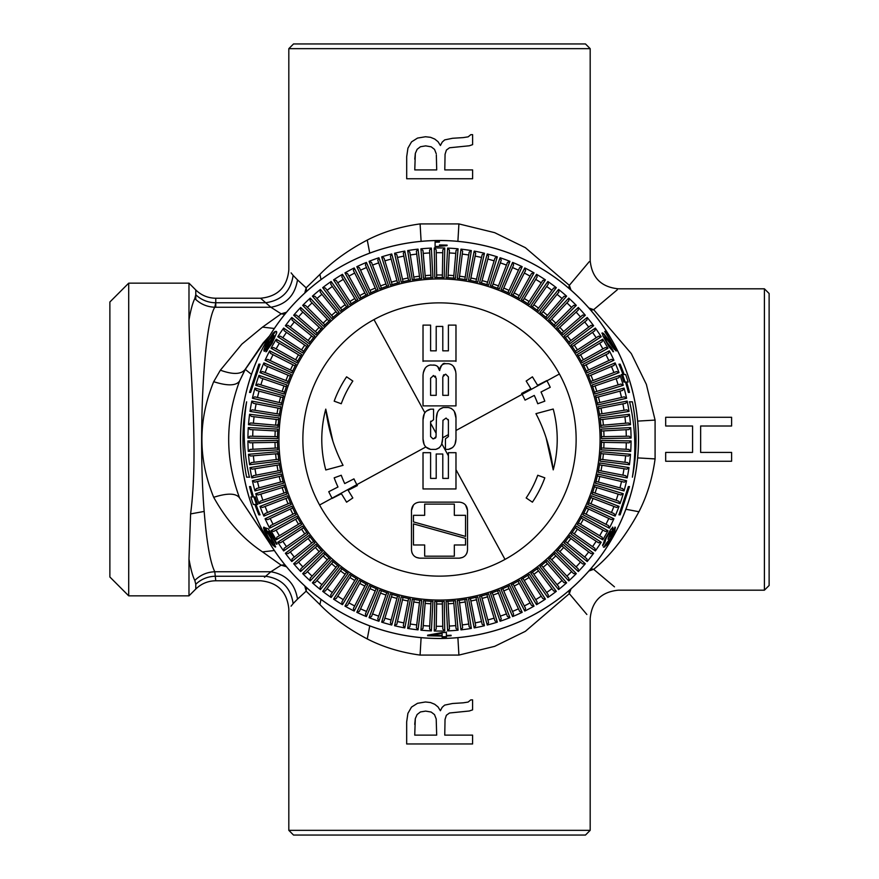 <?xml version="1.0" encoding="UTF-8"?>
<svg xmlns="http://www.w3.org/2000/svg" width="879" height="879" viewBox="0 0 879 879"><rect width="100%" height="100%" fill="white"/><g stroke="black" fill="none" stroke-linecap="round" stroke-linejoin="round"><path stroke-width="1.32" d="M470.781 699.882L468.122 702.068L470.781 699.882L472.594 699.882L472.594 709.858L469.265 711.001L449.51 713.001L446.367 715.275L445.038 719.451L444.752 735.13L472.594 735.13L472.594 743.964L406.669 743.964L406.669 721.923L407.9 713.374L411.504 707.101L417.492 703.31L425.469 701.98L430.512 702.541L434.687 704.255L438.017 706.914L440.39 710.715L438.017 706.914L434.687 704.255L430.512 702.541L425.469 701.98M414.734 724.395L415.306 718.604L414.734 735.13L436.687 735.13L436.204 718.978L434.501 714.605L431.171 712.045L425.667 711.1L420.437 711.946L425.667 711.1M417.118 714.517L420.437 711.946L417.118 714.517L415.306 718.604L417.118 714.517M442.192 707.298L440.39 710.715L442.192 707.298L444.664 705.112L442.192 707.298M452.542 703.497L444.664 705.112L452.542 703.497L463.189 702.826L452.542 703.497M468.122 702.068L463.189 702.826L468.122 702.068M470.814 134.663L468.155 136.849L470.814 134.663L472.616 134.663L472.616 144.639L469.298 145.782L449.532 147.771L446.4 150.056L445.071 154.232L444.785 169.911L472.616 169.911L472.616 178.745L406.691 178.745L406.691 156.704L407.933 148.155L411.537 141.882L417.525 138.08L425.502 136.75L430.534 137.322L434.72 139.036L438.039 141.695L440.412 145.496L438.039 141.695L434.72 139.036L430.534 137.322L425.502 136.75M414.767 159.176L415.338 153.375L414.767 169.911L436.709 169.911L436.336 154.957M425.689 145.87L420.47 146.727L417.14 149.298L415.338 153.375L417.14 149.298L420.47 146.727L425.689 145.87L431.204 146.826L434.523 149.386L436.237 153.759M442.225 142.079L440.412 145.496L442.225 142.079L444.686 139.893L442.225 142.079M452.575 138.278L444.686 139.893L452.575 138.278L463.211 137.607L452.575 138.278M468.155 136.849L463.211 137.607L468.155 136.849M731.603 452.41L731.603 461.244L665.678 461.244L665.678 452.41L692.564 452.41L692.564 426.007L665.678 426.007L665.678 417.272L731.603 417.272L731.603 426.007L700.64 426.007L700.64 452.41L731.603 452.41M268.249 338.118L263.502 343.304L245.285 369.411L239.593 381.025C236.132 385.881 227.496 386.101 213.696 381.695C197.984 420.239 197.984 458.772 213.696 497.305C226.727 520.742 243 538.937 262.513 551.88L274.347 550.529M269.633 335.811L263.14 342.986L245.186 369.356L239.593 381.025C225.057 420.03 225.057 459.014 239.593 497.975L268.249 540.882M213.696 497.305C227.496 492.899 236.132 493.119 239.593 497.975L269.633 543.189M637.66 421.107L655.086 420.085L655.086 458.915C652.427 478.341 647.043 495.954 638.934 511.743C625.266 536.794 610.169 555.989 593.666 569.328A28.249 21.854 44 0 0 590.809 568.768M637.66 457.893L655.086 458.915M590.809 310.232L593.666 309.672L617.311 289.762M571.009 290.136L569.328 285.334L589.238 261.689M655.086 420.085L646.351 384.343L631.331 353.644L593.666 309.672L588.864 307.991M421.107 241.34L420.096 223.914L458.915 223.914L494.657 232.66L525.356 247.669L569.328 285.334A28.249 21.854 -46 0 0 568.768 288.191M457.893 241.34L458.915 223.914M369.74 253.119L367.257 240.066C383.046 231.957 400.648 226.573 420.085 223.914M457.893 637.66L458.915 655.086L420.085 655.086L421.107 637.66M568.768 590.809L569.328 593.666L525.356 631.331L494.657 646.351L458.915 655.086M369.74 625.881L367.257 638.934C383.046 647.043 400.648 652.427 420.085 655.086M614.476 586.853L593.666 569.328L588.864 571.009M571.009 588.864L569.328 593.666L586.853 614.476M321.022 599.401L319.901 604.587L306.156 591.16L304.749 585.941M306.551 587.59L306.156 591.16L297.509 599.115C294.948 583.502 286.071 574.383 270.875 571.757L264.524 577.272M367.257 638.934C347.974 628.771 332.196 617.322 319.901 604.587M321.022 279.599L319.901 274.413L306.156 287.84L304.749 293.048M306.551 291.41L306.156 287.84L297.509 279.885C294.948 295.498 286.071 304.617 270.875 307.243L260.558 298.234C277.72 296.553 287.136 287.136 288.817 269.974L288.817 48.664L590.183 48.664L590.183 260.558C591.864 277.72 601.28 287.136 618.442 288.817L764.411 288.817L764.411 590.183L618.442 590.183C601.28 591.864 591.864 601.28 590.183 618.442L590.183 830.336L288.817 830.336L288.817 609.026C287.136 591.864 277.72 582.447 260.558 580.766L215.762 580.766L214.795 571.757L270.875 571.757L281.159 565.164L284.884 564.79M367.257 240.066C347.974 250.229 332.196 261.678 319.901 274.413M291.114 272.864L293.136 275.402C290.773 291.29 281.632 300.409 265.689 302.75L215.762 302.75A28.249 27.348 0 0 1 195.775 294.74L194.819 298.585C200.368 304.035 207.026 306.925 214.795 307.243L215.762 302.75L215.762 307.243M291.839 605.224L291.081 606.169M292.147 604.829L293.136 603.598C290.773 587.71 281.632 578.591 265.689 576.25L215.762 576.25A28.249 27.348 0 0 0 195.775 584.26L194.819 580.415C200.368 574.965 207.026 572.075 214.795 571.757C210.191 562.439 206.653 542.332 204.181 511.435C198.017 437.281 203.532 324.911 214.795 307.243L270.875 307.243L281.159 313.836A28.249 23.755 -131.3 0 0 284.884 314.21M293.136 275.402L297.509 279.885M297.509 599.115L293.136 603.598M286.499 566.757L281.159 565.164L262.513 551.88M286.499 312.243L281.159 313.836L262.513 327.12L241.835 344.15L220.376 370.18L213.696 381.695M274.347 328.471L262.513 327.12M590.183 48.664L585.48 43.95L293.52 43.95L288.817 48.664M288.817 830.336L293.52 835.05L585.48 835.05L590.183 830.336M764.411 590.183L769.125 585.48L769.125 293.52L764.411 288.817M194.819 298.585C192.699 302.706 190.754 309.815 188.985 319.923C189.512 365.807 198.929 451.004 190.589 513.918L188.985 559.077C190.754 569.185 192.699 576.294 194.819 580.415M195.775 584.26L195.775 589.04L188.985 595.841L188.985 559.077M188.985 319.923L188.985 283.159L195.775 289.96L195.775 299.519M128.708 595.841L128.708 283.159L109.875 302.002L109.875 576.998L128.708 595.841L188.985 595.841M266.755 346.722L272.534 337.283L272.951 335.987L272.259 335.536L269.985 338.283L266.029 346.304L267.161 346.963L270.15 341.832M434.259 247.988L436.193 249.867L436.676 277.533A161.989 161.989 0 0 1 442.324 277.533A161.989 161.989 0 0 0 436.676 277.533L434.764 277.577L434.259 247.988A191.578 191.578 0 0 1 436.16 247.955L442.84 247.955A191.578 191.578 0 0 1 444.741 247.988L442.807 249.867L442.324 277.533L444.236 277.577L444.741 247.988M439.5 245.439L447.103 245.615L438.324 246.439A193.061 193.061 0 0 0 435.094 246.483L435.094 241.703A197.841 197.841 0 0 1 439.412 241.659L439.412 242.132A197.368 197.368 0 0 0 435.094 242.175L435.094 241.703M352.523 268.798A191.578 191.578 0 0 0 344.964 272.875L359.302 298.761L360.972 297.827A161.989 161.989 0 0 1 361.84 297.344A161.989 161.989 0 0 1 365.961 295.168L367.664 294.311L354.226 267.941A191.578 191.578 0 0 0 352.523 268.798M378.926 257.745L388.562 285.73L386.76 286.334L377.75 260.173L378.926 257.745A191.578 191.578 0 0 0 369.07 261.338L371.531 262.436L381.453 288.268L379.673 288.96L369.07 261.338M386.76 286.334A161.989 161.989 0 0 0 381.453 288.268A161.989 161.989 0 0 1 386.76 286.334M418.041 249.131A191.578 191.578 0 0 0 409.526 250.284A191.578 191.578 0 0 0 407.658 250.581L412.284 279.819L414.163 279.511A161.989 161.989 0 0 1 419.755 278.72L421.656 278.5L418.041 249.131L416.382 251.251L419.755 278.72A161.989 161.989 0 0 0 414.163 279.511L409.834 252.174L407.658 250.581M391.759 253.965L399.418 282.555L397.572 283.027L390.408 256.305L391.759 253.965A191.578 191.578 0 0 0 383.486 256.294L381.673 256.855L390.32 285.159L392.144 284.587A161.989 161.989 0 0 1 394.847 283.785A161.989 161.989 0 0 0 392.144 284.587L384.046 258.129L381.673 256.855M397.572 283.027A161.989 161.989 0 0 0 394.847 283.785A161.989 161.989 0 0 1 397.572 283.027M366.4 262.414A191.578 191.578 0 0 0 358.533 265.876A191.578 191.578 0 0 0 356.819 266.678L369.323 293.509L371.037 292.685A161.989 161.989 0 0 1 376.212 290.389L377.97 289.652L366.4 262.414L365.389 264.92L376.212 290.389A161.989 161.989 0 0 0 371.037 292.685L359.346 267.612L356.819 266.678M404.812 251.086A191.578 191.578 0 0 0 396.407 252.833L394.55 253.273L401.209 282.104L403.065 281.665A161.989 161.989 0 0 1 408.592 280.489L410.46 280.137L404.812 251.086L403.307 253.317L408.592 280.489A161.989 161.989 0 0 0 403.065 281.665L396.836 254.701L394.55 253.273M431.369 248.098A191.578 191.578 0 0 0 420.909 248.823L423.48 278.302L425.381 278.127A161.989 161.989 0 0 1 431.018 277.731L432.929 277.643L431.369 248.098L429.578 250.097L431.018 277.731A161.989 161.989 0 0 0 425.381 278.127L422.975 250.559L420.909 248.823M517.16 581.656A161.989 161.989 0 0 0 518.028 581.173L519.698 580.239L534.036 606.125A191.578 191.578 0 0 1 524.774 611.059L511.336 584.689L513.039 583.832A161.989 161.989 0 0 0 517.16 581.656M447.103 245.109L439.5 244.955M629.595 401.824L632.386 401.824A196.533 196.533 0 0 1 632.386 477.176C636.363 451.773 635.429 426.656 629.595 401.824M566.614 296.168L547.199 318.506L545.771 317.242L563.933 296.355L566.614 296.168A191.578 191.578 0 0 0 560.066 290.619A191.578 191.578 0 0 0 558.583 289.422L558.857 292.103L541.442 313.616L539.959 312.419L558.583 289.422M545.771 317.242A161.989 161.989 0 0 0 541.442 313.616A161.989 161.989 0 0 1 545.771 317.242M623.255 385.31L594.951 393.968L594.413 392.144L620.871 384.046L623.255 385.31A191.578 191.578 0 0 0 620.014 375.333L618.827 377.75L592.666 386.76L592.028 384.969L620.014 375.333M594.413 392.144A161.989 161.989 0 0 0 592.666 386.76A161.989 161.989 0 0 1 594.413 392.144M471.342 250.581L466.716 279.819L464.837 279.511L469.166 252.174L471.342 250.581A191.578 191.578 0 0 0 469.474 250.284A191.578 191.578 0 0 0 460.959 249.131L462.618 251.251L459.245 278.72L457.344 278.5L460.959 249.131M464.837 279.511A161.989 161.989 0 0 0 459.245 278.72A161.989 161.989 0 0 1 464.837 279.511M497.327 256.855L488.68 285.159L486.856 284.587L494.954 258.129L497.327 256.855A191.578 191.578 0 0 0 487.241 253.965L488.592 256.305L481.428 283.027L479.582 282.555L487.241 253.965M486.856 284.587A161.989 161.989 0 0 0 481.428 283.027A161.989 161.989 0 0 1 486.856 284.587M458.091 248.823L455.52 278.302L453.619 278.127L456.025 250.559L458.091 248.823A191.578 191.578 0 0 0 447.631 248.098L449.422 250.097L447.982 277.731L446.071 277.643L447.631 248.098M453.619 278.127A161.989 161.989 0 0 0 447.982 277.731A161.989 161.989 0 0 1 453.619 278.127M556.308 287.653L538.497 311.287L536.981 310.133L553.638 288.026L556.308 287.653A191.578 191.578 0 0 0 547.826 281.489L548.287 284.137L532.41 306.804L530.85 305.727L547.826 281.489M536.981 310.133A161.989 161.989 0 0 0 532.41 306.804A161.989 161.989 0 0 1 536.981 310.133M624.046 490.921L595.468 483.263L595.973 481.428L622.695 488.592L624.046 490.921A191.578 191.578 0 0 0 626.584 480.736L624.299 482.164L597.335 475.935L597.753 474.078L626.584 480.736M595.973 481.428A161.989 161.989 0 0 0 597.335 475.935A161.989 161.989 0 0 1 595.973 481.428M578.305 571.537A191.578 191.578 0 0 0 584.085 565.186L585.326 563.747L562.999 544.332L561.758 545.771A161.989 161.989 0 0 1 557.967 549.979L556.66 551.364L578.305 571.537L578.206 568.845L557.967 549.979A161.989 161.989 0 0 0 561.758 545.771L582.645 563.933L585.326 563.747M568.757 580.898A191.578 191.578 0 0 0 574.965 574.965L576.305 573.613L555.385 552.682L554.045 554.045A161.989 161.989 0 0 1 549.979 557.967L548.573 559.264L568.757 580.898L568.845 578.206L549.979 557.967A161.989 161.989 0 0 0 554.045 554.045L573.613 573.613L576.305 573.613M560.066 588.381L558.583 589.578L539.959 566.581L541.442 565.384A161.989 161.989 0 0 0 545.771 561.758L547.199 560.494L566.614 582.832A191.578 191.578 0 0 1 560.066 588.381M615.102 516.105L587.853 504.546L588.611 502.788L614.08 513.611L615.102 516.105A191.578 191.578 0 0 0 619.025 506.381L616.564 507.469L590.732 497.547L591.402 495.767L619.025 506.381M588.611 502.788A161.989 161.989 0 0 0 590.732 497.547A161.989 161.989 0 0 1 588.611 502.788M629.408 464.738L600.038 461.134L600.28 459.245L627.749 462.618L629.408 464.738A191.578 191.578 0 0 0 630.507 454.3L628.441 456.025L600.873 453.619L601.027 451.718L630.507 454.3M600.28 459.245A161.989 161.989 0 0 0 600.873 453.619A161.989 161.989 0 0 1 600.28 459.245M620.014 503.667A191.578 191.578 0 0 0 623.255 493.69L594.951 485.032L594.413 486.856A161.989 161.989 0 0 1 592.666 492.24L592.028 494.031L620.014 503.667L618.827 501.25L592.666 492.24A161.989 161.989 0 0 0 594.413 486.856L620.871 494.954L623.255 493.69M536.531 604.686A191.578 191.578 0 0 0 538.168 603.719A191.578 191.578 0 0 0 543.837 600.17L545.43 599.126L529.312 574.306L527.73 575.349A161.989 161.989 0 0 1 522.928 578.349L521.291 579.327L536.531 604.686L537.179 602.071L522.928 578.349A161.989 161.989 0 0 0 527.73 575.349L542.793 598.566L545.43 599.126M588.381 560.066L587.183 561.538L564.175 542.914L565.384 541.442A161.989 161.989 0 0 0 568.867 536.981L570.01 535.454L593.644 553.276A191.578 191.578 0 0 1 592.501 554.792A191.578 191.578 0 0 1 588.381 560.066M626.584 398.264A191.578 191.578 0 0 0 624.551 389.913L624.046 388.078L595.468 395.737L595.973 397.572A161.989 161.989 0 0 1 597.335 403.065L597.753 404.922L626.584 398.264L624.299 396.836L597.335 403.065A161.989 161.989 0 0 0 595.973 397.572L622.695 390.408L624.046 388.078M630.704 451.421L601.159 449.883L601.269 447.982L628.903 449.422L630.704 451.421A191.578 191.578 0 0 0 631.045 442.84A191.578 191.578 0 0 0 631.078 440.939L629.133 442.807L601.467 442.324L601.489 440.423L631.078 440.939M601.269 447.982A161.989 161.989 0 0 0 601.467 442.324A161.989 161.989 0 0 1 601.269 447.982M631.078 438.061L601.489 438.577L601.467 436.676L629.133 436.193L631.078 438.061A191.578 191.578 0 0 0 631.045 436.16A191.578 191.578 0 0 0 630.704 427.579L628.903 429.578L601.269 431.018L601.159 429.117L630.704 427.579M601.467 436.676A161.989 161.989 0 0 0 601.269 431.018A161.989 161.989 0 0 1 601.467 436.676M609.323 528.169A191.578 191.578 0 0 0 610.202 526.477A191.578 191.578 0 0 0 613.124 520.467A191.578 191.578 0 0 0 613.927 518.742L587.106 506.227L586.315 507.963A161.989 161.989 0 0 1 583.832 513.039L582.953 514.731L609.323 528.169L608.488 525.609L583.832 513.039A161.989 161.989 0 0 0 586.315 507.963L611.388 519.654L613.927 518.742M630.507 424.7A191.578 191.578 0 0 0 629.408 414.262L600.038 417.866L600.28 419.755A161.989 161.989 0 0 1 600.873 425.381L601.027 427.282L630.507 424.7L628.441 422.975L600.873 425.381A161.989 161.989 0 0 0 600.28 419.755L627.749 416.382L629.408 414.262M629.012 411.416A191.578 191.578 0 0 0 628.716 409.526A191.578 191.578 0 0 0 627.562 402.945L627.188 401.077L598.138 406.724L598.511 408.592A161.989 161.989 0 0 1 599.489 414.163L599.775 416.042L629.012 411.416L626.826 409.834L599.489 414.163A161.989 161.989 0 0 0 598.511 408.592L625.683 403.307L627.188 401.077M545.43 279.874A191.578 191.578 0 0 0 538.168 275.281A191.578 191.578 0 0 0 536.531 274.314L521.291 299.673L522.928 300.651A161.989 161.989 0 0 1 527.73 303.651L529.312 304.694L545.43 279.874L542.793 280.434L527.73 303.651A161.989 161.989 0 0 0 522.928 300.651L537.179 276.929L536.531 274.314M532.377 271.941L534.036 272.875L519.698 298.761L518.028 297.827A161.989 161.989 0 0 0 513.039 295.168L511.336 294.311L524.774 267.941A191.578 191.578 0 0 1 532.377 271.941M522.181 266.678L509.677 293.509L507.963 292.685L519.654 267.612L522.181 266.678A191.578 191.578 0 0 0 520.467 265.876A191.578 191.578 0 0 0 512.6 262.414L513.611 264.92L502.788 290.389L501.03 289.652L512.6 262.414M507.963 292.685A161.989 161.989 0 0 0 502.788 290.389A161.989 161.989 0 0 1 507.963 292.685M509.93 261.338A191.578 191.578 0 0 0 500.074 257.745L490.438 285.73L492.24 286.334A161.989 161.989 0 0 1 497.547 288.268L499.327 288.96L509.93 261.338L507.469 262.436L497.547 288.268A161.989 161.989 0 0 0 492.24 286.334L501.25 260.173L500.074 257.745M627.188 477.923A191.578 191.578 0 0 0 628.716 469.474A191.578 191.578 0 0 0 629.012 467.584L599.775 462.958L599.489 464.837A161.989 161.989 0 0 1 598.511 470.408L598.138 472.276L627.188 477.923L625.683 475.693L598.511 470.408A161.989 161.989 0 0 0 599.489 464.837L626.826 469.166L629.012 467.595M484.45 253.273A191.578 191.578 0 0 0 474.188 251.086L468.54 280.137L470.408 280.489A161.989 161.989 0 0 1 475.935 281.665L477.791 282.104L484.45 253.273L482.164 254.701L475.935 281.665A161.989 161.989 0 0 0 470.408 280.489L475.693 253.317L474.188 251.086M619.025 372.619L591.402 383.233L590.732 381.453L616.564 371.531L619.025 372.619A191.578 191.578 0 0 0 615.102 362.895L614.08 365.389L588.611 376.212L587.853 374.454L615.102 362.895M590.732 381.453A161.989 161.989 0 0 0 588.611 376.212A161.989 161.989 0 0 1 590.732 381.453M607.971 348.293A191.578 191.578 0 0 0 603.719 340.832L602.73 339.206L577.36 354.446L578.349 356.072A161.989 161.989 0 0 1 581.173 360.972L582.096 362.642L607.971 348.293L605.378 347.546L581.173 360.972A161.989 161.989 0 0 0 578.349 356.072L602.071 341.821L602.73 339.206M593.644 325.724A191.578 191.578 0 0 0 592.501 324.208A191.578 191.578 0 0 0 588.381 318.934L587.183 317.462L564.175 336.086L565.384 337.558A161.989 161.989 0 0 1 568.867 342.019L570.01 343.546L593.644 325.724L590.974 325.362L568.867 342.019A161.989 161.989 0 0 0 565.384 337.558L586.897 320.143L587.183 317.462M574.965 304.035L576.305 305.387L555.385 326.318L554.045 324.955A161.989 161.989 0 0 0 549.979 321.033L548.573 319.736L568.757 298.102L570.152 299.387A191.578 191.578 0 0 1 574.965 304.035M613.927 360.258A191.578 191.578 0 0 0 613.124 358.533A191.578 191.578 0 0 0 610.202 352.523A191.578 191.578 0 0 0 609.323 350.831L582.953 364.269L583.832 365.961A161.989 161.989 0 0 1 586.315 371.037L587.106 372.773L613.927 360.258L611.388 359.346L586.315 371.037A161.989 161.989 0 0 0 583.832 365.961L608.488 353.391L609.323 350.831M584.085 313.814L585.326 315.253L562.999 334.668L561.758 333.229A161.989 161.989 0 0 0 557.967 329.021L556.66 327.636L578.305 307.463L579.613 308.848A191.578 191.578 0 0 1 584.085 313.814M601.203 336.756A191.578 191.578 0 0 0 600.17 335.163A191.578 191.578 0 0 0 596.434 329.614L595.336 328.065L571.086 345.029L572.196 346.59A161.989 161.989 0 0 1 575.349 351.27L576.382 352.875L601.203 336.756L598.566 336.207L575.349 351.27A161.989 161.989 0 0 0 572.196 346.59L594.863 330.713L595.336 328.065M547.826 597.511A191.578 191.578 0 0 0 554.792 592.501L556.308 591.347L538.497 567.713L536.981 568.867A161.989 161.989 0 0 1 532.41 572.196L530.85 573.273L547.826 597.511L548.287 594.863L532.41 572.196A161.989 161.989 0 0 0 536.981 568.867L553.638 590.974L556.308 591.347M596.434 549.386L595.336 550.935L571.086 533.971L572.196 532.41A161.989 161.989 0 0 0 575.349 527.73L576.382 526.125L601.203 542.244A191.578 191.578 0 0 1 600.17 543.837A191.578 191.578 0 0 1 596.434 549.386M603.719 538.168L602.73 539.794L577.36 524.554L578.349 522.928A161.989 161.989 0 0 0 581.173 518.028L582.096 516.358L607.971 530.707A191.578 191.578 0 0 1 603.719 538.168M629.485 392.408A195.731 195.731 0 0 0 626.606 382.046L628.122 382.046A197.182 197.182 0 0 0 625.661 374.52L624.134 374.52A195.731 195.731 0 0 0 620.145 364.159L618.959 364.159A194.633 194.633 0 0 1 622.969 374.52L621.299 374.52A193.061 193.061 0 0 1 623.815 382.046L625.463 382.046A194.633 194.633 0 0 1 628.353 392.408L629.485 392.408L628.353 392.408M629.485 486.592L620.145 514.841L618.959 514.841L628.353 486.592L629.485 486.592L628.353 486.592M616.41 350.941L614.234 349.238L605.17 336.866L605.115 338.591L607.345 342.854L611.509 347.897A194.885 194.885 0 0 1 613.509 351.743L609.037 346.864L603.005 336.031L602.291 332.932L604.005 333.976L613.773 346.985L605.137 331.284L616.432 350.93M603.774 547.243L606.378 545.288L610.96 538.497L614.784 530.729L615.355 527.323L611.861 531.564L612.949 527.367L610.828 529.323L604.631 539.783L602.697 545.749A194.731 194.731 0 0 0 604.972 542.167L605.994 538.596L609.619 532.52L610.938 532.015L607.96 539.19L613.245 531.432L610.641 537.992L606.125 543.552A196.446 196.446 0 0 1 603.774 547.243L603.807 547.265M427.623 635.759L442.115 636.099L442.115 637.22A197.731 197.731 0 0 0 446.389 637.121L446.389 636A196.621 196.621 0 0 0 451.092 635.781L451.092 635.242A196.083 196.083 0 0 1 446.389 635.462L446.389 632.462A193.083 193.083 0 0 1 442.06 632.561L427.623 635.176L427.623 635.759L442.115 635.627L442.115 636.748A197.259 197.259 0 0 0 446.389 636.638L446.389 637.121M434.259 631.012L434.764 601.423L436.676 601.467L436.193 629.133L434.259 631.012A191.578 191.578 0 0 0 436.16 631.045L442.84 631.045A191.578 191.578 0 0 0 444.741 631.012L442.807 629.133L442.324 601.467L444.236 601.423L444.741 631.012M436.676 601.467A161.989 161.989 0 0 0 442.324 601.467A161.989 161.989 0 0 1 436.676 601.467M263.601 527.312L264.315 530.795L267.754 537.805L272.523 544.925L275.314 547.101L274.622 543.936L267.436 531.356L269.216 531.861L276.566 544.288L277.094 543.991L268.238 528.751L264.788 527.73A195.72 195.72 0 0 0 266.535 531.103L271.402 539.047L272.798 543.233L268.15 537.41L265.623 531.246A196.599 196.599 0 0 1 263.601 527.312M246.614 401.824A196.533 196.533 0 0 0 246.614 477.176L249.405 477.176C243.571 452.344 242.637 427.227 246.614 401.824M260.041 364.159L258.855 364.159L249.515 392.408L250.647 392.408L260.041 364.159M259.975 506.381L287.598 495.767L288.268 497.547L262.436 507.469L259.975 506.381A191.578 191.578 0 0 0 263.898 516.105L264.92 513.611L290.389 502.788L291.147 504.546L263.898 516.105M288.268 497.547A161.989 161.989 0 0 0 290.389 502.788A161.989 161.989 0 0 1 288.268 497.547M249.988 467.584L279.225 462.958L279.511 464.837L252.174 469.166L249.988 467.595A191.578 191.578 0 0 0 250.284 469.474A191.578 191.578 0 0 0 251.812 477.923L253.317 475.693L280.489 470.408L280.862 472.276L251.812 477.923M279.511 464.837A161.989 161.989 0 0 0 280.489 470.408A161.989 161.989 0 0 1 279.511 464.837M320.417 289.422L339.041 312.419L337.558 313.616L320.143 292.103L320.417 289.422A191.578 191.578 0 0 0 318.934 290.619A191.578 191.578 0 0 0 312.386 296.168L315.067 296.355L333.229 317.242L331.801 318.506L312.386 296.168M337.558 313.616A161.989 161.989 0 0 0 333.229 317.242A161.989 161.989 0 0 1 337.558 313.616M381.673 622.145L390.32 593.841L392.144 594.413L384.046 620.871L381.673 622.145A191.578 191.578 0 0 0 391.759 625.035L390.408 622.695L397.572 595.973L399.418 596.445L391.759 625.035M392.144 594.413A161.989 161.989 0 0 0 397.572 595.973A161.989 161.989 0 0 1 392.144 594.413M300.695 307.463L322.34 327.636L321.033 329.021L300.794 310.155L300.695 307.463A191.578 191.578 0 0 0 293.674 315.253L296.355 315.067L317.242 333.229L316 334.668L293.674 315.253M321.033 329.021A161.989 161.989 0 0 0 317.242 333.229A161.989 161.989 0 0 1 321.033 329.021M277.797 542.244L302.618 526.125L303.651 527.73L280.434 542.793L277.797 542.244A191.578 191.578 0 0 0 278.83 543.837A191.578 191.578 0 0 0 283.664 550.935L284.137 548.287L306.804 532.41L307.914 533.971L283.664 550.935M303.651 527.73A161.989 161.989 0 0 0 306.804 532.41A161.989 161.989 0 0 1 303.651 527.73M344.964 606.125L359.302 580.239L360.972 581.173L347.546 605.378L344.964 606.125A191.578 191.578 0 0 0 354.226 611.059L353.391 608.488L365.961 583.832L367.664 584.689L354.226 611.059M360.972 581.173A161.989 161.989 0 0 0 365.961 583.832A161.989 161.989 0 0 1 360.972 581.173M252.416 480.736L281.247 474.078L281.665 475.935L254.701 482.164L252.416 480.736A191.578 191.578 0 0 0 254.954 490.921L256.305 488.592L283.027 481.428L283.532 483.263L254.954 490.921M281.665 475.935A161.989 161.989 0 0 0 283.027 481.428A161.989 161.989 0 0 1 281.665 475.935M269.677 350.831L296.047 364.269L295.168 365.961L270.512 353.391L269.677 350.831A191.578 191.578 0 0 0 268.798 352.523A191.578 191.578 0 0 0 265.876 358.533A191.578 191.578 0 0 0 265.073 360.258L267.612 359.346L292.685 371.037L291.894 372.773L265.073 360.258M295.168 365.961A161.989 161.989 0 0 0 292.685 371.037A161.989 161.989 0 0 1 295.168 365.961M276.27 339.206A191.578 191.578 0 0 0 271.029 348.293L296.904 362.642L297.827 360.972A161.989 161.989 0 0 1 300.651 356.072L301.64 354.446L276.27 339.206L276.929 341.821L300.651 356.072A161.989 161.989 0 0 0 297.827 360.972L273.622 347.546L271.029 348.293M251.438 402.945L251.812 401.077L280.862 406.724L280.489 408.592A161.989 161.989 0 0 0 279.511 414.163L279.225 416.042L249.988 411.416A191.578 191.578 0 0 1 250.284 409.526A191.578 191.578 0 0 1 251.438 402.945M248.296 427.579A191.578 191.578 0 0 0 247.955 436.16A191.578 191.578 0 0 0 247.922 438.061L277.511 438.577L277.533 436.676A161.989 161.989 0 0 1 277.731 431.018L277.841 429.117L248.296 427.579L250.097 429.578L277.731 431.018A161.989 161.989 0 0 0 277.533 436.676L249.867 436.193L247.922 438.061M291.817 317.462A191.578 191.578 0 0 0 286.499 324.208L285.356 325.724L308.99 343.546L310.133 342.019A161.989 161.989 0 0 1 313.616 337.558L314.825 336.086L291.817 317.462L292.103 320.143L313.616 337.558A161.989 161.989 0 0 0 310.133 342.019L288.026 325.362L285.356 325.724M247.922 440.939A191.578 191.578 0 0 0 247.955 442.84A191.578 191.578 0 0 0 248.296 451.421L277.841 449.883L277.731 447.982A161.989 161.989 0 0 1 277.533 442.324L277.511 440.423L247.922 440.939L249.867 442.807L277.533 442.324A161.989 161.989 0 0 0 277.731 447.982L250.097 449.422L248.296 451.421M342.469 274.314L357.709 299.673L356.072 300.651L341.821 276.929L342.469 274.314A191.578 191.578 0 0 0 340.832 275.281A191.578 191.578 0 0 0 333.57 279.874L336.207 280.434L351.27 303.651L349.688 304.694L333.57 279.874M356.072 300.651A161.989 161.989 0 0 0 351.27 303.651A161.989 161.989 0 0 1 356.072 300.651M263.898 362.895L291.147 374.454L290.389 376.212L264.92 365.389L263.898 362.895A191.578 191.578 0 0 0 259.975 372.619L262.436 371.531L288.268 381.453L287.598 383.233L259.975 372.619M290.389 376.212A161.989 161.989 0 0 0 288.268 381.453A161.989 161.989 0 0 1 290.389 376.212M331.174 281.489L348.15 305.727L346.59 306.804L330.713 284.137L331.174 281.489A191.578 191.578 0 0 0 322.692 287.653L325.362 288.026L342.019 310.133L340.503 311.287L322.692 287.653M346.59 306.804A161.989 161.989 0 0 0 342.019 310.133A161.989 161.989 0 0 1 346.59 306.804M271.029 530.707A191.578 191.578 0 0 0 275.281 538.168L276.27 539.794L301.64 524.554L300.651 522.928A161.989 161.989 0 0 1 297.827 518.028L296.904 516.358L271.029 530.707L273.622 531.454L297.827 518.028A161.989 161.989 0 0 0 300.651 522.928L276.929 537.179L276.27 539.794M249.592 414.262L278.962 417.866L278.72 419.755L251.251 416.382L249.592 414.262A191.578 191.578 0 0 0 248.493 424.7L250.559 422.975L278.127 425.381L277.973 427.282L248.493 424.7M278.72 419.755A161.989 161.989 0 0 0 278.127 425.381A161.989 161.989 0 0 1 278.72 419.755M308.848 299.387L310.243 298.102L330.427 319.736L329.021 321.033A161.989 161.989 0 0 0 324.955 324.955L323.615 326.318L302.695 305.387A191.578 191.578 0 0 1 308.848 299.387M265.073 518.742L291.894 506.227L292.685 507.963L267.612 519.654L265.073 518.742A191.578 191.578 0 0 0 265.876 520.467A191.578 191.578 0 0 0 268.798 526.477A191.578 191.578 0 0 0 269.677 528.169L270.512 525.609L295.168 513.039L296.047 514.731L269.677 528.169M292.685 507.963A161.989 161.989 0 0 0 295.168 513.039A161.989 161.989 0 0 1 292.685 507.963M304.035 574.965L302.695 573.613L323.615 552.682L324.955 554.045A161.989 161.989 0 0 0 329.021 557.967L330.427 559.264L310.243 580.898A191.578 191.578 0 0 1 304.035 574.965M322.692 591.347A191.578 191.578 0 0 0 331.174 597.511L348.15 573.273L346.59 572.196A161.989 161.989 0 0 1 342.019 568.867L340.503 567.713L322.692 591.347L325.362 590.974L342.019 568.867A161.989 161.989 0 0 0 346.59 572.196L330.713 594.863L331.174 597.511M333.57 599.126A191.578 191.578 0 0 0 340.832 603.719A191.578 191.578 0 0 0 342.469 604.686L357.709 579.327L356.072 578.349A161.989 161.989 0 0 1 351.27 575.349L349.688 574.306L333.57 599.126L336.207 598.566L351.27 575.349A161.989 161.989 0 0 0 356.072 578.349L341.821 602.071L342.469 604.686M258.986 375.333L286.972 384.969L286.334 386.76L260.173 377.75L258.986 375.333A191.578 191.578 0 0 0 255.745 385.31L258.129 384.046L284.587 392.144L284.049 393.968L255.745 385.31M286.334 386.76A161.989 161.989 0 0 0 284.587 392.144A161.989 161.989 0 0 1 286.334 386.76M356.819 612.322L369.323 585.491L371.037 586.315L359.346 611.388L356.819 612.322A191.578 191.578 0 0 0 358.533 613.124A191.578 191.578 0 0 0 366.4 616.586L365.389 614.08L376.212 588.611L377.97 589.348L366.4 616.586M371.037 586.315A161.989 161.989 0 0 0 376.212 588.611A161.989 161.989 0 0 1 371.037 586.315M255.745 493.69L284.049 485.032L284.587 486.856L258.129 494.954L255.745 493.69A191.578 191.578 0 0 0 258.986 503.667L260.173 501.25L286.334 492.24L286.972 494.031L258.986 503.667M284.587 486.856A161.989 161.989 0 0 0 286.334 492.24A161.989 161.989 0 0 1 284.587 486.856M407.658 628.419A191.578 191.578 0 0 0 409.526 628.716A191.578 191.578 0 0 0 418.041 629.869L421.656 600.5L419.755 600.28A161.989 161.989 0 0 1 414.163 599.489L412.284 599.181L407.658 628.419L409.834 626.826L414.163 599.489A161.989 161.989 0 0 0 419.755 600.28L416.382 627.749L418.041 629.869M420.909 630.177L423.48 600.698L425.381 600.873L422.975 628.441L420.909 630.177A191.578 191.578 0 0 0 431.369 630.902L429.578 628.903L431.018 601.269L432.929 601.357L431.369 630.902M425.381 600.873A161.989 161.989 0 0 0 431.018 601.269A161.989 161.989 0 0 1 425.381 600.873M286.499 554.792L285.356 553.276L308.99 535.454L310.133 536.981A161.989 161.989 0 0 0 313.616 541.442L314.825 542.914L291.817 561.538A191.578 191.578 0 0 1 286.499 554.792M254.954 388.078A191.578 191.578 0 0 0 252.416 398.264L281.247 404.922L281.665 403.065A161.989 161.989 0 0 1 283.027 397.572L283.532 395.737L254.954 388.078L256.305 390.408L283.027 397.572A161.989 161.989 0 0 0 281.665 403.065L254.701 396.836L252.416 398.264M294.915 565.186L293.674 563.747L316 544.332L317.242 545.771A161.989 161.989 0 0 0 321.033 549.979L322.34 551.364L300.695 571.537A191.578 191.578 0 0 1 294.915 565.186M396.407 626.167L394.55 625.727L401.209 596.896L403.065 597.335A161.989 161.989 0 0 0 408.592 598.511L410.46 598.863L404.812 627.914A191.578 191.578 0 0 1 396.407 626.167M282.566 329.614L283.664 328.065L307.914 345.029L306.804 346.59A161.989 161.989 0 0 0 303.651 351.27L302.618 352.875L277.797 336.756A191.578 191.578 0 0 1 278.83 335.163A191.578 191.578 0 0 1 282.566 329.614M313.814 584.085L312.386 582.832L331.801 560.494L333.229 561.758A161.989 161.989 0 0 0 337.558 565.384L339.041 566.581L320.417 589.578L318.934 588.381A191.578 191.578 0 0 1 313.814 584.085M369.07 617.662A191.578 191.578 0 0 0 378.926 621.255L388.562 593.27L386.76 592.666A161.989 161.989 0 0 1 381.453 590.732L379.673 590.04L369.07 617.662L371.531 616.564L381.453 590.732A161.989 161.989 0 0 0 386.76 592.666L377.75 618.827L378.926 621.255M248.493 454.3A191.578 191.578 0 0 0 249.592 464.738L278.962 461.134L278.72 459.245A161.989 161.989 0 0 1 278.127 453.619L277.973 451.718L248.493 454.3L250.559 456.025L278.127 453.619A161.989 161.989 0 0 0 278.72 459.245L251.251 462.618L249.592 464.738M249.515 486.592A195.731 195.731 0 0 0 252.394 496.954L250.878 496.954A197.182 197.182 0 0 0 253.339 504.48L254.866 504.48A195.731 195.731 0 0 0 258.855 514.841L260.041 514.841A194.633 194.633 0 0 1 256.031 504.48L257.701 504.48A193.061 193.061 0 0 1 255.185 496.954L253.537 496.954A194.633 194.633 0 0 1 250.647 486.592L249.515 486.592L250.647 486.592M267.919 347.941L273.039 340.261L273.984 335.536L264.942 350.666L264.03 351.073L263.854 350.04L265.897 344.524L273.127 333.13L274.973 331.504L276.215 331.35L276.753 332.636L272.04 343.359L265.908 351.831A194.479 194.479 0 0 1 267.919 347.941L268.337 348.183A194.006 194.006 0 0 0 266.656 351.402M512.6 616.586L501.03 589.348L502.788 588.611L513.611 614.08L512.6 616.586A191.578 191.578 0 0 0 520.467 613.124A191.578 191.578 0 0 0 522.181 612.322L519.654 611.388L507.963 586.315L509.677 585.491L522.181 612.322M502.788 588.611A161.989 161.989 0 0 0 507.963 586.315A161.989 161.989 0 0 1 502.788 588.611M447.631 630.902L446.071 601.357L447.982 601.269L449.422 628.903L447.631 630.902A191.578 191.578 0 0 0 458.091 630.177L456.025 628.441L453.619 600.873L455.52 600.698L458.091 630.177M447.982 601.269A161.989 161.989 0 0 0 453.619 600.873A161.989 161.989 0 0 1 447.982 601.269M487.241 625.035L479.582 596.445L481.428 595.973L488.592 622.695L487.241 625.035A191.578 191.578 0 0 0 495.514 622.706L497.327 622.145L488.68 593.841L486.856 594.413A161.989 161.989 0 0 1 484.153 595.215A161.989 161.989 0 0 0 486.856 594.413L494.954 620.871L497.327 622.145M481.428 595.973A161.989 161.989 0 0 0 484.153 595.215A161.989 161.989 0 0 1 481.428 595.973M500.074 621.255A191.578 191.578 0 0 0 509.93 617.662L499.327 590.04L497.547 590.732A161.989 161.989 0 0 1 492.24 592.666L490.438 593.27L500.074 621.255L501.25 618.827L492.24 592.666A161.989 161.989 0 0 0 497.547 590.732L507.469 616.564L509.93 617.662M460.959 629.869A191.578 191.578 0 0 0 469.474 628.716A191.578 191.578 0 0 0 471.342 628.419L466.716 599.181L464.837 599.489A161.989 161.989 0 0 1 459.245 600.28L457.344 600.5L460.959 629.869L462.618 627.749L459.245 600.28A161.989 161.989 0 0 0 464.837 599.489L469.166 626.826L471.342 628.419M474.188 627.914A191.578 191.578 0 0 0 482.593 626.167L484.45 625.727L477.791 596.896L475.935 597.335A161.989 161.989 0 0 1 470.408 598.511L468.54 598.863L474.188 627.914L475.693 625.683L470.408 598.511A161.989 161.989 0 0 0 475.935 597.335L482.164 624.299L484.45 625.727M553.232 469.88A117.72 117.72 0 0 0 553.21 409.032L535.948 413.657C544.793 430.402 550.551 449.147 553.232 469.88L546.156 437.951M525.06 400.132L534.289 395.429L525.06 400.132A94.174 94.174 0 0 0 521.632 393.418L530.872 388.716L526.169 381.046L532.41 376.827A112.072 112.072 0 0 1 532.96 377.651M550.243 387.298L541.014 392.001L550.243 387.298A122.434 122.434 0 0 0 546.826 380.585L537.585 385.288A112.072 112.072 0 0 0 537.102 384.431M353.94 478.868L344.711 483.571L353.94 478.868A94.174 94.174 0 0 0 357.368 485.582L348.128 490.284L352.831 497.953L346.59 502.173A112.072 112.072 0 0 1 346.04 501.349M337.986 486.999L328.757 491.702L337.986 486.999A112.072 112.072 0 0 1 334.185 477.835L341.261 475.253A104.535 104.535 0 0 0 344.711 483.571M328.757 491.702A122.434 122.434 0 0 0 332.174 498.415L341.415 493.712A112.072 112.072 0 0 0 341.898 494.569M325.768 409.12A117.72 117.72 0 0 0 325.79 469.968L343.052 465.343C334.207 448.598 328.449 429.853 325.768 409.12L332.844 441.049M546.826 380.585L537.585 385.288L532.41 376.827M530.872 388.716L521.632 393.418M541.014 392.001A112.072 112.072 0 0 1 544.815 401.165L537.739 403.747A104.535 104.535 0 0 0 534.289 395.429M537.739 475.253L544.815 477.835A112.072 112.072 0 0 1 532.41 502.173L526.169 497.953A104.535 104.535 0 0 0 537.739 475.253M346.59 502.173L341.415 493.712L332.174 498.415M357.368 485.582L348.128 490.284M334.185 401.165L341.261 403.747A104.535 104.535 0 0 1 352.831 381.046L346.59 376.827A112.072 112.072 0 0 0 334.185 401.165M625.057 382.046A194.248 194.248 0 0 0 622.552 374.52L625.661 374.52M602.73 539.794L602.071 537.179L578.349 522.928A161.989 161.989 0 0 0 581.173 518.028L605.378 531.454L607.971 530.707M599.632 535.718A186.809 186.809 0 0 0 602.884 530.07M429.721 252.943A186.809 186.809 0 0 0 423.217 253.405M403.857 256.119A186.809 186.809 0 0 0 400.659 256.767A186.809 186.809 0 0 0 397.473 257.481M595.336 550.935L594.863 548.287L572.196 532.41A161.989 161.989 0 0 0 575.349 527.73L598.566 542.793L601.203 542.244M592.523 546.65A186.809 186.809 0 0 0 596.171 541.244M546.65 592.523A186.809 186.809 0 0 0 549.309 590.633A186.809 186.809 0 0 0 551.924 588.688M596.171 337.756A186.809 186.809 0 0 0 592.523 332.35M585.326 315.253L582.645 315.067L561.758 333.229A161.989 161.989 0 0 0 557.967 329.021L578.206 310.155L578.305 307.463M580.492 316.945A186.809 186.809 0 0 0 576.13 312.1M608.806 360.555A186.809 186.809 0 0 0 605.95 354.687M576.305 305.387L573.613 305.387L554.045 324.955A161.989 161.989 0 0 0 549.979 321.033L568.845 300.794L568.757 298.102M571.592 307.408A186.809 186.809 0 0 0 566.9 302.87M366.51 267.546A186.809 186.809 0 0 0 360.555 270.194M588.688 327.076A186.809 186.809 0 0 0 586.711 324.483A186.809 186.809 0 0 0 584.678 321.934M602.884 348.93A186.809 186.809 0 0 0 599.632 343.282M613.905 372.553A186.809 186.809 0 0 0 611.454 366.51M481.527 257.481A186.809 186.809 0 0 0 478.341 256.767A186.809 186.809 0 0 0 475.143 256.119M622.881 475.143A186.809 186.809 0 0 0 624.013 468.727M506.447 265.095A186.809 186.809 0 0 0 500.316 262.865M518.445 270.194A186.809 186.809 0 0 0 512.49 267.546M534.036 272.875L531.454 273.622L518.028 297.827A161.989 161.989 0 0 0 513.039 295.168L525.609 270.512L524.774 267.941M530.07 276.116A186.809 186.809 0 0 0 524.313 273.05M541.244 282.829A186.809 186.809 0 0 0 535.718 279.368M624.013 410.273A186.809 186.809 0 0 0 622.881 403.857M625.595 423.217A186.809 186.809 0 0 0 624.914 416.734M605.95 524.313A186.809 186.809 0 0 0 608.806 518.445M391.155 259.052A186.809 186.809 0 0 0 388.013 259.931A186.809 186.809 0 0 0 384.881 260.854M626.277 436.237A186.809 186.809 0 0 0 626.057 429.721M626.057 449.279A186.809 186.809 0 0 0 626.277 442.763M621.519 397.473A186.809 186.809 0 0 0 619.948 391.155M587.183 561.538L586.897 558.857L565.384 541.442A161.989 161.989 0 0 0 568.867 536.981L590.974 553.638L593.644 553.276M584.678 557.066A186.809 186.809 0 0 0 586.711 554.517A186.809 186.809 0 0 0 588.688 551.924M535.718 599.632A186.809 186.809 0 0 0 541.244 596.171M616.135 500.316A186.809 186.809 0 0 0 618.146 494.119M416.734 254.086A186.809 186.809 0 0 0 410.273 254.987M624.914 462.266A186.809 186.809 0 0 0 625.595 455.783M611.454 512.49A186.809 186.809 0 0 0 613.905 506.447M558.583 589.578L558.857 586.897L541.442 565.384A161.989 161.989 0 0 0 545.771 561.758L563.933 582.645L566.614 582.832M557.066 584.678A186.809 186.809 0 0 0 562.055 580.492M566.9 576.13A186.809 186.809 0 0 0 571.592 571.592M576.13 566.9A186.809 186.809 0 0 0 580.492 562.055M442.763 252.723A186.809 186.809 0 0 0 436.237 252.723M619.948 487.845A186.809 186.809 0 0 0 621.519 481.527M551.924 290.312A186.809 186.809 0 0 0 549.309 288.367A186.809 186.809 0 0 0 546.65 286.477M455.783 253.405A186.809 186.809 0 0 0 449.279 252.943M494.119 260.854A186.809 186.809 0 0 0 490.987 259.931A186.809 186.809 0 0 0 487.845 259.052M468.727 254.987A186.809 186.809 0 0 0 462.266 254.086M618.146 384.881A186.809 186.809 0 0 0 616.135 378.684M562.055 298.508A186.809 186.809 0 0 0 557.066 294.322M378.684 262.865A186.809 186.809 0 0 0 372.553 265.095M441.687 443.873L442.587 438.841L442.961 420.25M423.019 461.453L423.019 488.944L455.981 488.944L455.981 452.685L448.4 452.685L448.4 455.794L441.763 443.642M448.4 455.794L448.4 478.396L448.4 452.685L455.981 452.685L455.981 462.64M455.981 430.578L455.981 418.074L454.366 411.559M452.685 447.543L448.4 449.389C453.344 448.279 455.871 444.763 455.981 438.841L455.091 443.807M442.961 420.338L446.092 418.074L448.4 420.382L448.4 436.533L445.433 438.841L445.433 449.389L448.4 449.389M448.224 419.492L448.4 420.294M448.4 434.633L442.609 437.797L442.796 428.491M433.567 413.493L433.567 419.722L433.567 409.174L430.6 409.174L426.084 411.251M430.765 421.162L430.6 421.931M437.324 413.009L436.413 418.272M451.476 408.438L448.4 407.526L443.225 407.526L439.456 409.383M453.531 366.466L455.718 371.498M455.981 374.619L455.981 405.878L423.019 405.878L423.019 375.553L423.019 405.878M435.193 365.214L430.216 365.016M425.172 368.191L423.271 372.828M423.019 375.355L423.019 375.553C423.403 369.224 425.93 365.708 430.6 365.005M437.742 366.642L439.335 370.279C438.984 367.059 437.061 365.301 433.567 365.005M455.981 374.234C455.597 367.916 453.07 364.4 448.4 363.686L445.433 363.686C443.313 362.544 441.39 364.741 439.665 370.279L439.335 370.279M455.981 325.889L455.981 325.12L448.4 325.12L448.4 350.831L442.796 350.831L442.796 326.439L436.204 326.439L436.204 350.831L430.6 350.831L430.6 325.12L423.019 325.12L423.019 325.889M423.019 360.994L455.981 360.994M445.433 374.234L442.796 376.871L442.796 395.33L448.4 395.33L448.4 376.871L448.4 395.33M443.906 374.718L443.269 375.366M435.083 376.036L435.632 376.553M433.237 375.553L436.204 378.19L436.204 395.33L430.6 395.33L430.6 378.19L433.567 375.553M253.943 496.954A194.248 194.248 0 0 0 256.448 504.48L253.339 504.48M253.405 455.783A186.809 186.809 0 0 0 254.086 462.266M475.143 622.881A186.809 186.809 0 0 0 478.341 622.233A186.809 186.809 0 0 0 481.527 621.519M372.553 613.905A186.809 186.809 0 0 0 378.684 616.135M312.386 582.832L315.067 582.645L333.229 561.758A161.989 161.989 0 0 0 337.558 565.384L320.143 586.897L320.417 589.578M316.945 580.492A186.809 186.809 0 0 0 321.934 584.678M283.664 328.065L284.137 330.713L306.804 346.59A161.989 161.989 0 0 0 303.651 351.27L280.434 336.207L277.797 336.756M286.477 332.35A186.809 186.809 0 0 0 282.829 337.756M394.55 625.727L396.836 624.299L403.065 597.335A161.989 161.989 0 0 0 408.592 598.511L403.307 625.683L404.812 627.914M397.473 621.519A186.809 186.809 0 0 0 400.659 622.233A186.809 186.809 0 0 0 403.857 622.881M462.266 624.914A186.809 186.809 0 0 0 468.727 624.013M293.674 563.747L296.355 563.933L317.242 545.771A161.989 161.989 0 0 0 321.033 549.979L300.794 568.845L300.695 571.537M298.508 562.055A186.809 186.809 0 0 0 302.87 566.9M259.052 391.155A186.809 186.809 0 0 0 257.481 397.473M285.356 553.276L288.026 553.638L310.133 536.981A161.989 161.989 0 0 0 313.616 541.442L292.103 558.857L291.817 561.538M290.312 551.924A186.809 186.809 0 0 0 292.289 554.517A186.809 186.809 0 0 0 294.322 557.066M500.316 616.135A186.809 186.809 0 0 0 506.447 613.905M487.845 619.948A186.809 186.809 0 0 0 490.987 619.069A186.809 186.809 0 0 0 494.119 618.146M449.279 626.057A186.809 186.809 0 0 0 455.783 625.595M436.237 626.277A186.809 186.809 0 0 0 442.763 626.277M423.217 625.595A186.809 186.809 0 0 0 429.721 626.057M410.273 624.013A186.809 186.809 0 0 0 416.734 624.914M260.854 494.119A186.809 186.809 0 0 0 262.865 500.316M360.555 608.806A186.809 186.809 0 0 0 366.51 611.454M262.865 378.684A186.809 186.809 0 0 0 260.854 384.881M337.756 596.171A186.809 186.809 0 0 0 343.282 599.632M327.076 588.688A186.809 186.809 0 0 0 329.691 590.633A186.809 186.809 0 0 0 332.35 592.523M302.695 573.613L305.387 573.613L324.955 554.045A161.989 161.989 0 0 0 329.021 557.967L310.155 578.206L310.243 580.898M307.408 571.592A186.809 186.809 0 0 0 312.1 576.13M270.194 518.445A186.809 186.809 0 0 0 273.05 524.313M310.243 298.102L310.155 300.794L329.021 321.033A161.989 161.989 0 0 0 324.955 324.955L305.387 305.387L302.695 305.387M312.1 302.87A186.809 186.809 0 0 0 307.408 307.408M254.086 416.734A186.809 186.809 0 0 0 253.405 423.217M276.116 530.07A186.809 186.809 0 0 0 279.368 535.718M332.35 286.477A186.809 186.809 0 0 0 329.691 288.367A186.809 186.809 0 0 0 327.076 290.312M267.546 366.51A186.809 186.809 0 0 0 265.095 372.553M343.282 279.368A186.809 186.809 0 0 0 337.756 282.829M252.723 442.763A186.809 186.809 0 0 0 252.943 449.279M294.322 321.934A186.809 186.809 0 0 0 292.289 324.483A186.809 186.809 0 0 0 290.312 327.076M252.943 429.721A186.809 186.809 0 0 0 252.723 436.237M251.812 401.077L253.317 403.307L280.489 408.592A161.989 161.989 0 0 0 279.511 414.163L252.174 409.834L249.988 411.405M256.119 403.857A186.809 186.809 0 0 0 254.987 410.273M279.368 343.282A186.809 186.809 0 0 0 276.116 348.93M273.05 354.687A186.809 186.809 0 0 0 270.194 360.555M257.481 481.527A186.809 186.809 0 0 0 259.052 487.845M348.93 602.884A186.809 186.809 0 0 0 354.687 605.95M512.49 611.454A186.809 186.809 0 0 0 518.445 608.806M282.829 541.244A186.809 186.809 0 0 0 286.477 546.65M302.87 312.1A186.809 186.809 0 0 0 298.508 316.945M384.881 618.146A186.809 186.809 0 0 0 388.013 619.069A186.809 186.809 0 0 0 391.155 619.948M321.934 294.322A186.809 186.809 0 0 0 316.945 298.508M254.987 468.727A186.809 186.809 0 0 0 256.119 475.143M265.095 506.447A186.809 186.809 0 0 0 267.546 512.49M524.774 611.059L525.609 608.488L513.039 583.832A161.989 161.989 0 0 0 518.028 581.173L531.454 605.378L534.036 606.125M435.523 437.995L432.907 438.841L430.6 436.533L430.6 428.095M436.017 436.819L435.83 437.5M423.019 429.205L423.019 438.841L424.041 444.126M424.249 413.965L423.019 419.92M442.796 463.771L442.796 454.003L436.204 454.003L436.204 478.396L430.6 478.396L430.6 452.685L423.019 452.685L423.019 488.944L455.981 488.944M442.796 471.66L442.796 478.396L448.4 478.396M319.593 505.007A136.63 136.63 0 0 0 505.007 559.407A136.63 136.63 0 0 0 456.981 303.991A136.63 136.63 0 0 0 319.593 505.007L425.788 446.993L430.6 449.389L435.775 449.389L439.291 447.796M430.6 409.174C425.656 410.284 423.129 413.8 423.019 419.722L423.019 438.841C423.129 444.763 425.656 448.279 430.6 449.389L430.798 449.389M413.427 505.051L411.482 510.369L411.482 549.924C411.954 554.913 414.701 557.66 419.722 558.165L416.239 557.396M465.573 505.051L467.518 510.369C467.035 505.37 464.288 502.623 459.277 502.129L458.508 502.129M420.492 502.129L419.722 502.129C414.712 502.623 411.965 505.37 411.482 510.369M419.722 558.165L459.277 558.165L462.761 557.396M466.562 553.77L467.112 552.473M412.438 553.77L411.888 552.473M424.667 504.106L424.667 515.314L413.46 515.314L413.46 521.906L465.54 536.41L465.54 515.314L454.333 515.314L454.333 504.106L424.667 504.106L424.667 515.314M416.437 522.73L464.793 536.201M454.333 556.187L454.333 544.98L465.54 544.98L465.54 538.387L413.46 523.884L413.46 544.98L424.667 544.98L424.667 556.187L454.333 556.187L454.333 544.98M354.226 267.941L353.391 270.512L365.961 295.168A161.989 161.989 0 0 0 360.972 297.827L347.546 273.622L344.964 272.875M354.687 273.05A186.809 186.809 0 0 0 348.93 276.116M524.313 605.95A186.809 186.809 0 0 0 530.07 602.884M623.815 382.046L626.606 382.046M629.298 401.824L632.386 401.824M255.185 496.954L252.394 496.954M250.647 392.408L249.515 392.408M249.702 477.176L246.614 477.176M534.904 614.146A199.006 199.006 0 0 0 413.009 242.263A199.006 199.006 0 0 0 264.854 534.904A199.006 199.006 0 0 0 534.904 614.146M615.816 350.776A197.379 197.379 0 0 0 604.73 331.526L605.137 331.284M613.773 346.985L612.619 346.491L602.95 333.097M601.873 333.174L602.544 333.339M612.905 351.611A194.402 194.402 0 0 0 611.103 348.139L609.521 347.073L607.345 342.854M604.708 336.745L604.247 337.558L606.928 343.085M435.094 246.966L435.094 242.175M603.401 547.024L604.774 546.936M614.937 527.092L614.377 530.487L610.553 538.267L604.356 546.705M611.861 531.564L612.971 528.642M612.531 527.125L612.564 528.4M602.544 545.112A194.259 194.259 0 0 0 604.554 541.936L605.587 538.355L607.345 536.146M610.839 531.465L609.938 531.443L606.939 535.904M607.96 539.19L609.125 537.168M613.245 531.432L611.454 532.476L608.718 536.926M275.72 546.859L270.699 541.651L263.612 528.521M267.436 531.356L269.633 531.619A193.237 193.237 0 0 0 276.984 544.046L276.566 544.288M265.425 527.927A195.248 195.248 0 0 0 266.952 530.872L269.941 536.377M272.798 543.233L272.82 540.915L270.347 536.146M264.019 527.07L264.019 528.279M276.632 331.581L274.973 331.504M264.436 351.314L264.909 348.018L268.469 340.689L275.391 331.746M273.984 335.536L274.358 338.338L271.501 343.107M268.337 348.183L271.919 343.348M266.15 346.974L267.161 346.963M272.842 335.382L272.94 337.514L270.567 342.063M431.611 635.429L442.115 633.407L442.115 635.572A196.083 196.083 0 0 1 439.5 635.583A196.083 196.083 0 0 1 431.611 635.429L442.115 633.407M446.389 636L446.389 635.528A196.149 196.149 0 0 0 451.092 635.297L451.092 635.781M446.389 631.979L446.389 634.99M413.46 515.314L413.46 521.906M465.54 536.41L465.54 515.314M454.333 515.314L454.333 504.106M459.277 558.165C464.299 557.66 467.046 554.913 467.518 549.924L467.518 510.369M459.277 502.129L419.722 502.129M465.54 544.98L465.54 538.387L413.46 523.884L413.46 544.98M424.667 544.98L424.667 556.187M445.763 374.234L448.4 376.871M445.433 363.686C441.917 364.093 439.994 366.29 439.665 370.279L439.665 370.608M430.6 395.33L430.6 378.19M443.225 407.526C438.775 408.812 436.511 412.328 436.413 418.074L436.039 436.577L433.732 438.841M430.6 436.533L430.6 422.03L433.567 419.722M435.775 449.389C440.225 448.103 442.489 444.587 442.587 438.841M448.4 420.382L448.4 436.533M455.981 438.841L455.981 418.074C455.871 412.152 453.344 408.636 448.4 407.526M442.796 454.003L442.785 478.396M436.204 454.003L436.215 478.396M430.6 478.396L430.6 452.685L423.019 452.685M423.019 325.12L423.019 361.379M455.981 361.379L455.981 325.12M448.4 325.12L448.4 350.831M430.6 350.831L430.6 325.12M245.285 369.411L251.46 374.355M625.881 509.26L638.934 511.743M260.558 298.234L215.762 298.234L215.762 302.75M245.186 369.356C241.231 374.487 232.968 374.751 220.376 370.18M278.852 454.234L277.335 454.223M278.852 424.766L277.335 424.777M190.589 513.918L204.181 511.435M439.5 240.527A198.973 198.973 0 0 0 246.713 488.724A198.973 198.973 0 0 0 534.893 614.113A198.973 198.973 0 0 0 439.5 240.527M439.5 278.929A160.571 160.571 0 0 0 283.928 479.22A160.571 160.571 0 0 0 516.478 580.415A160.571 160.571 0 0 0 439.5 278.929M559.407 373.993L455.981 430.501M580.514 524.225A164.505 164.505 0 0 0 581.964 521.752A164.505 164.505 0 0 0 583.381 519.258M430.886 275.215A164.505 164.505 0 0 0 425.161 275.621M408.109 278.017A164.505 164.505 0 0 0 402.494 279.214M574.251 533.861A164.505 164.505 0 0 0 575.877 531.487A164.505 164.505 0 0 0 577.47 529.092M533.861 574.251A164.505 164.505 0 0 0 538.497 570.878M577.47 349.908A164.505 164.505 0 0 0 575.877 347.513A164.505 164.505 0 0 0 574.251 345.139M563.659 331.57A164.505 164.505 0 0 0 561.747 329.427A164.505 164.505 0 0 0 559.813 327.307M588.589 369.982A164.505 164.505 0 0 0 586.073 364.818M555.825 323.175A164.505 164.505 0 0 0 553.77 321.165A164.505 164.505 0 0 0 551.693 319.187M375.223 288.07A164.505 164.505 0 0 0 372.586 289.213A164.505 164.505 0 0 0 369.982 290.411M570.878 340.503A164.505 164.505 0 0 0 569.131 338.217A164.505 164.505 0 0 0 567.34 335.976M583.381 359.742A164.505 164.505 0 0 0 581.964 357.248A164.505 164.505 0 0 0 580.514 354.775M593.083 380.541A164.505 164.505 0 0 0 590.93 375.223M476.506 279.214A164.505 164.505 0 0 0 470.891 278.017M600.983 470.891A164.505 164.505 0 0 0 601.983 465.233M498.459 285.917A164.505 164.505 0 0 0 493.053 283.961M509.018 290.411A164.505 164.505 0 0 0 506.414 289.213A164.505 164.505 0 0 0 503.777 288.07M519.258 295.619A164.505 164.505 0 0 0 514.182 292.927M529.092 301.53A164.505 164.505 0 0 0 524.225 298.486M601.983 413.767A164.505 164.505 0 0 0 600.983 408.109M603.379 425.161A164.505 164.505 0 0 0 602.774 419.448M586.073 514.182A164.505 164.505 0 0 0 588.589 509.018M396.923 280.599A164.505 164.505 0 0 0 391.408 282.181M603.983 436.632A164.505 164.505 0 0 0 603.785 430.886M603.785 448.114A164.505 164.505 0 0 0 603.983 442.368M599.786 402.494A164.505 164.505 0 0 0 598.401 396.923M567.34 543.024A164.505 164.505 0 0 0 569.131 540.783A164.505 164.505 0 0 0 570.878 538.497M524.225 580.514A164.505 164.505 0 0 0 529.092 577.47M595.039 493.053A164.505 164.505 0 0 0 596.819 487.592M419.448 276.226A164.505 164.505 0 0 0 413.767 277.017M602.774 459.552A164.505 164.505 0 0 0 603.379 453.839M590.93 503.777A164.505 164.505 0 0 0 593.083 498.459M543.024 567.34A164.505 164.505 0 0 0 547.43 563.659M551.693 559.813A164.505 164.505 0 0 0 553.77 557.835A164.505 164.505 0 0 0 555.825 555.825M559.813 551.693A164.505 164.505 0 0 0 561.747 549.573A164.505 164.505 0 0 0 563.659 547.43M442.368 275.017A164.505 164.505 0 0 0 436.632 275.017M598.401 482.077A164.505 164.505 0 0 0 599.786 476.506M538.497 308.122A164.505 164.505 0 0 0 533.861 304.749M453.839 275.621A164.505 164.505 0 0 0 448.114 275.215M487.592 282.181A164.505 164.505 0 0 0 482.077 280.599M465.233 277.017A164.505 164.505 0 0 0 459.552 276.226M596.819 391.408A164.505 164.505 0 0 0 595.039 385.947M547.43 315.341A164.505 164.505 0 0 0 543.024 311.66M385.947 283.961A164.505 164.505 0 0 0 380.541 285.917M505.007 559.407L455.981 469.672M373.993 319.593L424.887 412.756M430.6 423.217L436.105 433.281M275.621 453.839A164.505 164.505 0 0 0 276.226 459.552M470.891 600.983A164.505 164.505 0 0 0 476.506 599.786M380.541 593.083A164.505 164.505 0 0 0 385.947 595.039M331.57 563.659A164.505 164.505 0 0 0 335.976 567.34M304.749 345.139A164.505 164.505 0 0 0 303.123 347.513A164.505 164.505 0 0 0 301.53 349.908M402.494 599.786A164.505 164.505 0 0 0 408.109 600.983M459.552 602.774A164.505 164.505 0 0 0 465.233 601.983M315.341 547.43A164.505 164.505 0 0 0 317.253 549.573A164.505 164.505 0 0 0 319.187 551.693M280.599 396.923A164.505 164.505 0 0 0 279.214 402.494M308.122 538.497A164.505 164.505 0 0 0 309.869 540.783A164.505 164.505 0 0 0 311.66 543.024M493.053 595.039A164.505 164.505 0 0 0 498.459 593.083M482.077 598.401A164.505 164.505 0 0 0 487.592 596.819M448.114 603.785A164.505 164.505 0 0 0 453.839 603.379M436.632 603.983A164.505 164.505 0 0 0 442.368 603.983M425.161 603.379A164.505 164.505 0 0 0 430.886 603.785M413.767 601.983A164.505 164.505 0 0 0 419.448 602.774M282.181 487.592A164.505 164.505 0 0 0 283.961 493.053M369.982 588.589A164.505 164.505 0 0 0 372.586 589.787A164.505 164.505 0 0 0 375.223 590.93M283.961 385.947A164.505 164.505 0 0 0 282.181 391.408M349.908 577.47A164.505 164.505 0 0 0 354.775 580.514M340.503 570.878A164.505 164.505 0 0 0 345.139 574.251M323.175 555.825A164.505 164.505 0 0 0 325.23 557.835A164.505 164.505 0 0 0 327.307 559.813M290.411 509.018A164.505 164.505 0 0 0 292.927 514.182M327.307 319.187A164.505 164.505 0 0 0 325.23 321.165A164.505 164.505 0 0 0 323.175 323.175M276.226 419.448A164.505 164.505 0 0 0 275.621 425.161M295.619 519.258A164.505 164.505 0 0 0 297.036 521.752A164.505 164.505 0 0 0 298.486 524.225M345.139 304.749A164.505 164.505 0 0 0 340.503 308.122M288.07 375.223A164.505 164.505 0 0 0 285.917 380.541M354.775 298.486A164.505 164.505 0 0 0 349.908 301.53M275.017 442.368A164.505 164.505 0 0 0 275.215 448.114M311.66 335.976A164.505 164.505 0 0 0 309.869 338.217A164.505 164.505 0 0 0 308.122 340.503M275.215 430.886A164.505 164.505 0 0 0 275.017 436.632M278.017 408.109A164.505 164.505 0 0 0 277.017 413.767M298.486 354.775A164.505 164.505 0 0 0 297.036 357.248A164.505 164.505 0 0 0 295.619 359.742M292.927 364.818A164.505 164.505 0 0 0 290.411 369.982M279.214 476.506A164.505 164.505 0 0 0 280.599 482.077M359.742 583.381A164.505 164.505 0 0 0 364.818 586.073M503.777 590.93A164.505 164.505 0 0 0 506.414 589.787A164.505 164.505 0 0 0 509.018 588.589M301.53 529.092A164.505 164.505 0 0 0 303.123 531.487A164.505 164.505 0 0 0 304.749 533.861M319.187 327.307A164.505 164.505 0 0 0 317.253 329.427A164.505 164.505 0 0 0 315.341 331.57M391.408 596.819A164.505 164.505 0 0 0 396.923 598.401M335.976 311.66A164.505 164.505 0 0 0 331.57 315.341M277.017 465.233A164.505 164.505 0 0 0 278.017 470.891M285.917 498.459A164.505 164.505 0 0 0 288.07 503.777M514.182 586.073A164.505 164.505 0 0 0 519.258 583.381M364.818 292.927A164.505 164.505 0 0 0 359.742 295.619M195.775 589.04C201.346 583.645 208.004 580.887 215.762 580.766M215.762 298.234C208.004 298.113 201.346 295.355 195.775 289.96M128.708 283.159L188.985 283.159"/></g></svg>
